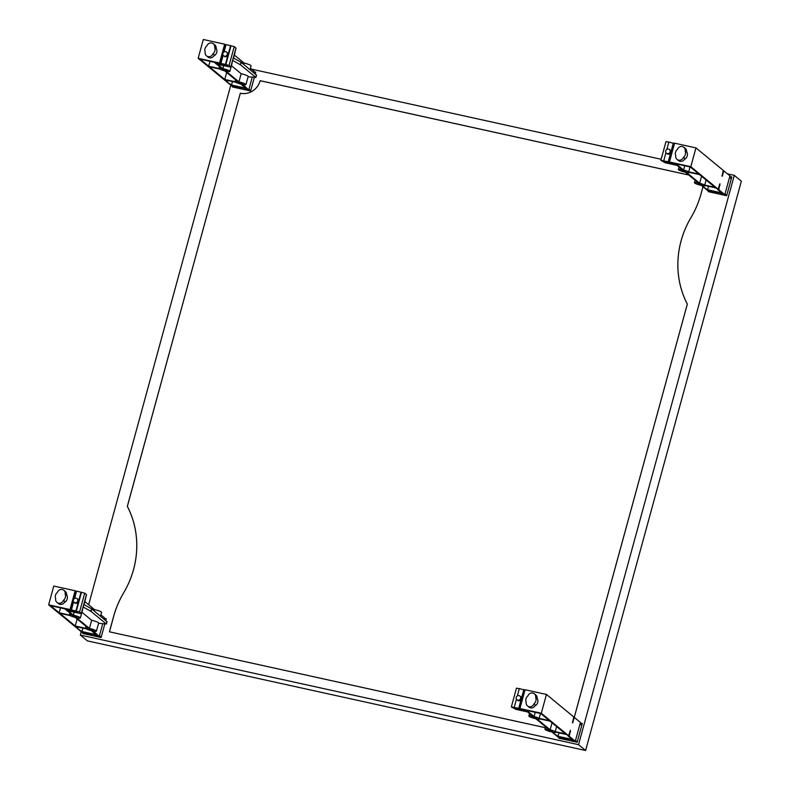 <?xml version="1.0" encoding="UTF-8"?>
<svg xmlns="http://www.w3.org/2000/svg" width="790" height="790" viewBox="0 0 790 790"><rect width="100%" height="100%" fill="white"/><g stroke="black" fill="none" stroke-linecap="round" stroke-linejoin="round"><path stroke-width="1.19" d="M549.751 730.217L552.694 731.382L548.092 730.118L549.751 730.217M533.685 716.984L536.637 718.14L532.025 716.886L533.685 716.984M535.66 697.57A4.177 3.92 -50.5 0 0 527.927 695.871A5.313 4.977 -50.5 0 0 526.209 702.152A4.177 3.92 -50.5 0 0 533.941 703.86A5.313 4.977 -50.5 0 0 535.66 697.57L537.072 698.735A4.177 3.92 129.5 0 0 535.788 694.953L534.376 693.788M537.131 698.36A5.313 4.977 129.5 0 1 534.87 705.993M533.941 703.86L535.353 705.026A4.177 3.92 129.5 0 1 528.915 707.099L527.503 705.934M519.929 696.059L520.571 696.592A2.39 2.242 129.5 0 1 518.438 700.71A2.39 2.242 129.5 0 1 517.539 700.276L516.897 699.743A2.39 2.242 -50.5 0 0 520.432 698.883A2.39 2.242 -50.5 0 0 519.04 695.625A2.39 2.242 -50.5 0 0 516.897 699.743M573.036 740.842L577.204 742.037M561.433 737.979L567.408 739.884L568.148 738.917M561.344 738.294L559.893 737.11L571.634 739.687L573.076 740.882L575.288 741.227L569.244 736.25L568.03 735.984L572.207 739.43L558.036 736.31L552.644 732.597L558.678 737.574L561.344 738.294L561.572 737.475M562.204 737.613L564.06 738.344L563.023 738.285L563.932 739.035L567.911 739.805M575.495 740.477L577.243 741.909M573.757 741.03L575.199 741.227M581.756 725.398L580.008 723.966M565.383 739.163L565.601 738.364M567.852 739.707L568.069 738.907M573.649 717.3L574.389 717.468L572.562 722.919L573.747 716.935L546.443 694.44L525.074 689.739L519.929 708.531L526.851 711.346L516.551 709.084L515.751 708.354L519.425 708.897L518.714 708.314L511.337 706.922L515.929 709.371L527.552 711.928L532.806 716.254A5.668 0.859 -164.7 0 0 528.856 716.017A5.668 0.859 -164.7 0 0 535.857 718.772L548.872 729.486A5.668 0.859 -164.7 0 0 544.922 729.249A5.668 0.859 -164.7 0 0 551.924 732.004L553.237 732.261M575.288 741.227L580.433 722.445L574.389 717.468M553.217 732.34L553.099 732.241A5.668 0.859 -164.7 0 0 555.864 732.241A5.668 0.859 -164.7 0 0 555.854 732.142L566.104 734.394L568.602 735.727L541.298 713.232L546.443 694.44M568.602 735.727L570.429 730.266L569.244 736.25M519.297 688.762L516.472 688.139L511.337 706.922M519.425 708.897L524.56 690.114L519.356 688.544L517.341 695.921M558.984 732.834L558.036 736.31M550.126 729.792L537.032 719.009A5.668 0.859 -164.7 0 0 539.807 719.009A5.668 0.859 -164.7 0 0 539.797 718.91L550.038 721.161L565.462 733.87L555.212 731.609A5.668 0.859 -164.7 0 0 550.126 729.792L552.042 722.811M539.155 718.377A5.668 0.859 -164.7 0 0 534.06 716.56L526.614 710.427L540.785 713.538L549.396 720.638L539.155 718.377L540.488 713.479M541.298 713.232L519.929 708.531M534.06 716.56L535.225 712.313M556.595 726.563L555.212 731.609M516.551 709.084L516.759 708.334M518.714 708.314L523.859 689.532M514.221 707.327L516.433 699.219M571.111 740.418L571.338 739.618M91.591 630.193L88.648 629.038L93.26 630.292L91.591 630.193M75.534 616.96L72.581 615.795L77.193 617.059L75.534 616.96M55.695 598.632A4.177 3.92 -50.5 0 0 63.427 600.341A5.313 4.977 -50.5 0 0 65.145 594.05A4.177 3.92 -50.5 0 0 57.413 592.352A5.313 4.977 -50.5 0 0 55.695 598.632M63.427 600.341L64.839 601.496A4.177 3.92 129.5 0 1 58.401 603.58L56.989 602.414M77.094 598.632L77.736 599.156A2.39 2.242 129.5 0 1 75.593 603.284A2.39 2.242 129.5 0 1 74.704 602.849L74.062 602.316A2.39 2.242 -50.5 0 0 77.598 601.457A2.39 2.242 -50.5 0 0 76.205 598.198A2.39 2.242 -50.5 0 0 74.062 602.316M99.451 635.733L101.189 637.175M86.159 632.879L88.006 633.61L86.969 633.54L87.888 634.301L91.857 635.071L86.357 634.044L85.379 633.234M93.319 631.092L99.244 636.493L97.032 636.138L95.58 634.953L83.849 632.365L85.29 633.56L85.517 632.731M97.703 636.286L99.155 636.493M95.284 634.884L95.067 635.683L96.992 636.108M101.16 637.293L95.067 635.683M100.893 614.827L104.379 617.701L104.013 619.024M93.2 631.516L91.986 631.25L96.163 634.686L81.992 631.565L76.591 627.862L82.634 632.839L85.29 633.56M96.419 631.161A5.668 0.859 -164.7 0 0 89.428 628.406L91.65 620.269A5.668 0.859 15.3 0 1 98.651 623.014L96.419 631.161A5.668 0.859 -164.7 0 1 92.479 630.924L91.215 630.618A5.668 0.859 -164.7 0 1 86.13 628.801L75.88 626.539L77.173 627.596L77.371 626.865M73.687 599.274L75.86 591.335L75.149 590.752L53.789 586.052L48.644 604.834L75.949 627.329L77.173 627.596M78.111 627.033L77.815 628.129M70.073 615.568A5.668 0.859 -164.7 0 0 75.159 617.385L88.253 628.168A5.668 0.859 -164.7 0 0 85.478 628.168A5.668 0.859 -164.7 0 0 85.488 628.267L75.238 626.016L59.823 613.307L70.073 615.568M64.741 608.804L72.186 614.936A5.668 0.859 -164.7 0 0 69.421 614.936A5.668 0.859 -164.7 0 0 69.431 615.035L59.181 612.783L50.57 605.683L64.741 608.804M82.476 609.544A5.668 0.859 15.3 0 1 82.585 609.781L80.363 617.928A5.668 0.859 -164.7 0 1 76.413 617.691L89.428 628.406M80.363 617.928A5.668 0.859 -164.7 0 0 73.361 615.173L74.181 612.181M48.644 604.834L70.014 609.534L70.715 610.117L66.538 609.544L67.407 610.265L77.697 612.527L71.426 609.91L79.573 611.934L81.4 613.504L79.731 613.405L68.108 610.848L73.361 615.173M75.633 592.154L76.245 592.293M74.556 598.455L76.561 591.118L84.708 593.142L86.446 594.574L81.311 613.356M85.389 598.899A5.668 0.859 15.3 0 1 85.498 599.136L84.017 604.567M84.826 601.595L94.563 609.613A5.668 0.859 15.3 0 1 101.564 612.369L100.528 616.151M63.862 590.268L65.274 591.433A4.177 3.92 129.5 0 1 66.558 595.216L65.145 594.05M66.617 594.84A5.313 4.977 129.5 0 1 64.355 602.474M91.65 620.269L81.913 612.24M94.208 610.937L94.563 609.613M59.181 612.783L60.524 607.875M83.177 606.987L91.028 611.391L106.255 623.942L98.562 623.35M102.71 623.814L99.244 636.493M75.238 626.016L77.153 619.034M106.887 621.661L91.709 608.893L83.859 604.488M81.992 631.565L82.94 628.09M73.282 600.746L70.715 610.117M75.149 590.752L70.014 609.534M67.565 609.692L67.407 610.265M73.628 601.832L71.426 609.91M81.064 592.105L75.919 610.897M81.449 592.421L76.304 611.213M84.708 593.142L79.573 611.934M89.547 633.62L89.329 634.419M92.015 634.163L91.798 634.962M699.269 183.665L702.211 184.83L700.552 184.732L697.61 183.566L699.269 183.665M683.212 170.433L686.155 171.598L681.543 170.334L683.212 170.433M685.177 151.018A4.177 3.92 -50.5 0 0 677.455 149.32A5.313 4.977 -50.5 0 0 675.726 155.61A4.177 3.92 -50.5 0 0 683.459 157.309A5.313 4.977 -50.5 0 0 685.177 151.018L686.589 152.184A4.177 3.92 129.5 0 0 685.305 148.411L683.893 147.246M686.648 151.818A5.313 4.977 129.5 0 1 684.387 159.442M683.459 157.309L684.871 158.474A4.177 3.92 129.5 0 1 678.432 160.548L677.02 159.383M669.456 149.508L670.098 150.041A2.39 2.242 129.5 0 1 667.955 154.159A2.39 2.242 129.5 0 1 667.056 153.724L666.414 153.201A2.39 2.242 -50.5 0 0 669.95 152.332A2.39 2.242 -50.5 0 0 668.557 149.073A2.39 2.242 -50.5 0 0 666.414 153.201M722.554 194.3L726.731 195.486M710.951 191.427L716.935 193.333L717.666 192.375M710.862 191.753L709.42 190.558L721.152 193.135L722.593 194.33L724.805 194.676L718.772 189.709L717.547 189.432L721.724 192.879L707.554 189.758L702.162 186.055L708.205 191.022L710.862 191.753L711.089 190.923M711.731 191.071L713.577 191.792L712.54 191.733L713.449 192.483L717.429 193.254M725.013 193.925L726.761 195.367M723.275 194.478L724.716 194.686M731.273 178.856L729.535 177.414M714.901 192.612L715.118 191.812M717.369 193.155L717.587 192.355M723.166 170.758L723.907 170.917L722.08 176.377L723.265 170.383L695.96 147.888L674.591 143.188L669.456 161.98L676.368 164.794L666.069 162.533L665.269 161.812L668.942 162.355L668.231 161.772L660.855 160.38L665.447 162.819L677.07 165.377L682.323 169.712A5.668 0.859 -164.7 0 0 678.383 169.465A5.668 0.859 -164.7 0 0 685.374 172.22L698.39 182.944A5.668 0.859 -164.7 0 0 694.44 182.697A5.668 0.859 -164.7 0 0 701.441 185.453L702.754 185.709M724.805 194.676L729.95 175.894L723.907 170.917M702.735 185.788L702.616 185.69A5.668 0.859 -164.7 0 0 705.381 185.699A5.668 0.859 -164.7 0 0 705.371 185.591L715.621 187.852L718.13 189.175L690.815 166.68L695.96 147.888M718.13 189.175L719.947 183.714L718.772 189.709M668.814 142.21L666 141.588L660.855 160.38M668.942 162.355L674.077 143.563L668.873 141.993L666.859 149.369M703.515 185.828L703.376 186.322M708.502 186.282L707.554 189.758M699.644 183.24L686.55 172.457A5.668 0.859 -164.7 0 0 689.324 172.467A5.668 0.859 -164.7 0 0 689.314 172.358L699.565 174.62L714.98 187.319L704.729 185.067A5.668 0.859 -164.7 0 0 699.644 183.24L701.56 176.259M688.673 171.835A5.668 0.859 -164.7 0 0 683.587 170.008L676.141 163.876L690.312 166.996L698.913 174.086L688.673 171.835L690.016 166.927M690.815 166.68L669.456 161.98M683.587 170.008L684.742 165.772M706.112 180.011L704.729 185.067M666.069 162.533L666.276 161.782M668.231 161.772L673.376 142.98M663.738 160.775L665.95 152.667M720.638 193.876L720.855 193.076M241.108 83.641L238.165 82.486L242.777 83.74L241.108 83.641M225.051 70.409L222.108 69.253L223.768 69.352L226.71 70.508L225.051 70.409M205.212 52.091A4.177 3.92 -50.5 0 0 212.945 53.789A5.313 4.977 -50.5 0 0 214.663 47.499A4.177 3.92 -50.5 0 0 206.941 45.8A5.313 4.977 -50.5 0 0 205.212 52.091M212.945 53.789L214.357 54.954A4.177 3.92 129.5 0 1 207.918 57.028L206.506 55.863M226.612 52.081L227.253 52.614A2.39 2.242 129.5 0 1 225.12 56.732A2.39 2.242 129.5 0 1 224.222 56.297L223.58 55.764A2.39 2.242 -50.5 0 0 227.115 54.905A2.39 2.242 -50.5 0 0 225.723 51.646A2.39 2.242 -50.5 0 0 223.58 55.764M248.969 89.181L250.716 90.623M235.687 86.337L237.523 87.058L236.487 86.999L237.405 87.749L241.375 88.52L235.874 87.492L234.897 86.693M242.836 84.54L248.761 89.942L246.549 89.596L245.097 88.401L233.366 85.824L234.808 87.009L235.035 86.189M247.231 89.744L248.672 89.942M244.801 88.332L244.584 89.132L246.51 89.556M250.677 90.751L244.584 89.132M250.41 68.276L253.896 71.159L253.541 72.473M242.718 84.965L241.503 84.698L245.68 88.144L231.51 85.024L226.108 81.311L232.151 86.288L234.808 87.009M223.205 52.723L225.377 44.783L224.666 44.2L203.306 39.5L198.162 58.292L225.466 80.787L226.691 81.054L225.407 79.997L235.647 82.249A5.668 0.859 -164.7 0 0 240.733 84.066L242.086 84.392M226.691 81.054L226.888 80.323M227.629 80.481L227.332 81.577M219.59 69.016A5.668 0.859 -164.7 0 0 224.676 70.833L237.77 81.627A5.668 0.859 -164.7 0 0 234.995 81.617A5.668 0.859 -164.7 0 0 235.005 81.716L224.765 79.464L209.34 66.765L219.59 69.016M214.258 62.252L221.704 68.394A5.668 0.859 -164.7 0 0 218.939 68.384A5.668 0.859 -164.7 0 0 218.948 68.483L208.698 66.232L200.087 59.141L214.258 62.252M245.937 84.609A5.668 0.859 -164.7 0 0 238.945 81.854L241.167 73.717A5.668 0.859 15.3 0 1 248.169 76.472L245.937 84.609A5.668 0.859 -164.7 0 1 241.997 84.372L242.076 84.441M231.993 62.993A5.668 0.859 15.3 0 1 232.102 63.24L229.88 71.377A5.668 0.859 -164.7 0 1 225.93 71.14L238.945 81.854M229.88 71.377A5.668 0.859 -164.7 0 0 222.879 68.621L223.698 65.629M198.162 58.292L219.531 62.993L220.232 63.575L216.055 63.002L216.924 63.713L227.214 65.975L220.943 63.358L229.09 65.382L230.917 66.953L229.258 66.854L217.625 64.296L222.879 68.621M225.15 45.603L225.762 45.741M224.074 51.913L226.078 44.566L234.225 46.6L235.963 48.022L230.828 66.814M234.906 52.347A5.668 0.859 15.3 0 1 235.015 52.594L233.534 58.026M234.344 55.043L244.08 63.072A5.668 0.859 15.3 0 1 251.082 65.827L250.045 69.599M213.379 43.727L214.791 44.882A4.177 3.92 129.5 0 1 216.075 48.664L214.663 47.499M216.134 48.299A5.313 4.977 129.5 0 1 213.873 55.922M241.167 73.717L231.431 65.689M243.725 64.395L244.08 63.072M208.698 66.232L210.041 61.324M232.695 60.445L240.545 64.839L255.772 77.39L248.08 76.798M252.227 77.272L248.761 89.942M224.765 79.464L226.671 72.483M256.404 75.109L241.227 62.341L233.386 57.937M231.51 85.024L232.458 81.548M222.8 54.204L220.232 63.575M224.666 44.2L219.531 62.993M217.082 63.141L216.924 63.713M223.145 55.29L220.943 63.358M230.581 45.563L225.436 64.346M230.966 45.879L225.822 64.662M234.225 46.6L229.09 65.382M239.074 87.078L238.847 87.878M241.533 87.621L241.315 88.421M688.791 175.034L260.187 80.738A16.718 15.672 129.5 0 1 240.328 93.26L127.328 506.321A90.297 84.639 129.5 0 1 123.566 593.004A92.953 87.127 -50.5 0 0 113.642 616.417L109.484 631.822L545.347 727.689M687.33 304.12L687.31 304.101A90.297 84.639 129.5 0 1 691.072 217.418A92.953 87.127 -50.5 0 0 700.997 194.014L702.981 186.726L701.016 193.994A92.963 87.137 129.5 0 1 691.092 217.398A90.307 84.639 -50.5 0 0 687.33 304.091L574.32 717.192A16.718 15.672 -50.5 0 0 573.708 717.073M573.718 717.043A16.718 15.672 129.5 0 1 574.3 717.162L574.32 717.182M687.31 304.101L574.3 717.162M104.784 624.051L101.1 637.52L82.832 633.501L82.98 632.958M104.221 618.293L106.235 618.738L105.761 620.466M105.297 620.081L105.84 620.199M580.265 723.028L582.289 723.472L577.144 742.254L558.876 738.235L559.024 737.702M580.936 724.726L581.884 724.934M254.301 77.499L250.618 90.969L232.349 86.949L232.497 86.416M253.738 71.742L255.753 72.186L255.279 73.914M254.815 73.529L255.358 73.648M729.782 176.476L731.807 176.921L726.662 195.713L708.403 191.694L708.551 191.15M730.464 178.175L731.402 178.382M127.358 506.38L240.318 93.23A16.718 15.672 -50.5 0 0 260.177 80.698L688.742 174.995M545.347 727.718L109.415 631.803L113.612 616.437A92.963 87.137 129.5 0 1 123.536 593.023A90.307 84.639 -50.5 0 0 127.308 506.331M585.607 750.5L741.356 181.177L734.285 175.36L578.537 744.674L585.607 750.5L87.413 640.888L80.353 635.071L81.271 631.714M88.648 604.745L230.789 85.162M251.427 69.115L661.161 159.264M727.471 173.859L734.285 175.36M80.353 635.071L578.537 744.674M564.465 739.183L564.741 738.166M563.932 739.035L564.198 738.048M573.145 722.02L572.414 721.863M570.499 731.698L569.748 731.54M88.687 633.432L88.411 634.449M88.154 633.313L87.888 634.301M91.512 608.754L90.83 611.263M91.709 608.893L91.028 611.391M106.946 621.434L106.255 623.942M713.982 192.642L714.259 191.624M713.449 192.483L713.716 191.506M722.662 175.469L721.942 175.311M720.016 185.146L719.275 184.988M238.205 86.88L237.928 87.897M237.672 86.762L237.405 87.749M241.029 62.213L240.348 64.711M241.227 62.341L240.545 64.839M256.464 74.882L255.772 77.39M528.856 716.017L529.537 713.558M544.922 729.249L545.594 726.79M69.925 613.08L69.421 614.936M85.992 626.312L85.478 628.168M107.035 621.582L106.344 624.08M86.535 594.712L81.4 613.504M92.104 634.182L91.857 635.071M678.383 169.465L679.054 167.016M694.44 182.697L695.111 180.248M219.442 66.528L218.939 68.384M235.509 79.76L234.995 81.617M256.553 75.03L255.861 77.538M236.052 48.17L230.917 66.953M241.622 87.631L241.375 88.52"/></g></svg>
